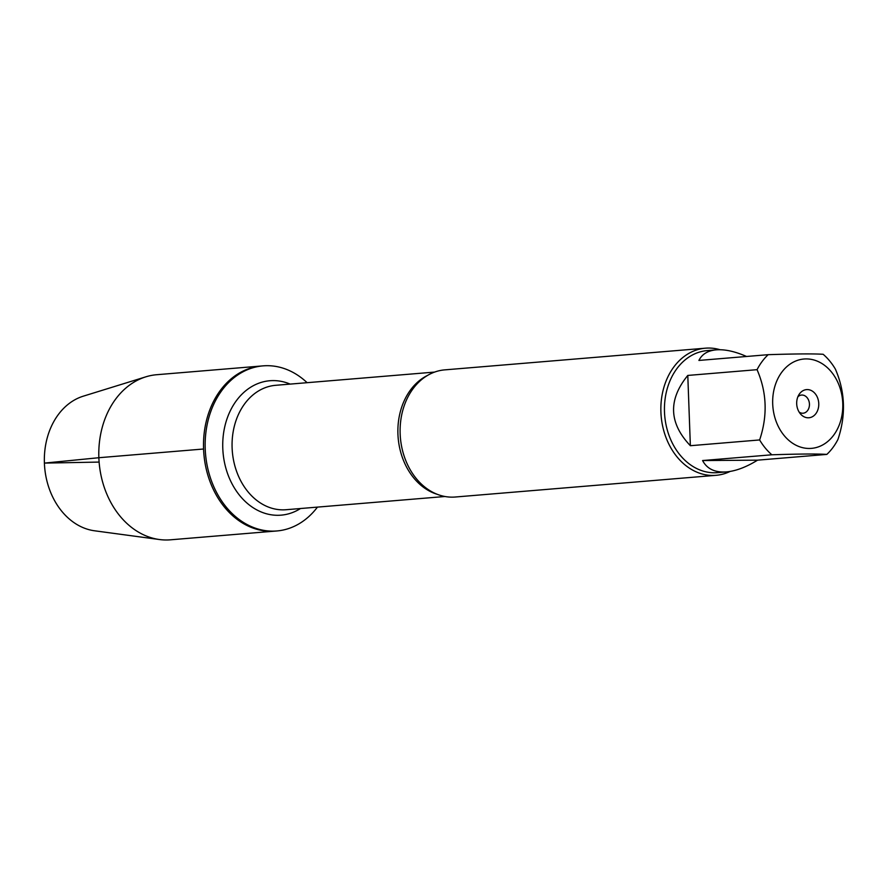 <?xml version="1.0" encoding="UTF-8"?>
<svg xmlns="http://www.w3.org/2000/svg" width="888" height="888" viewBox="0 0 888 888"><rect width="100%" height="100%" fill="white"/><g stroke="black" fill="none" stroke-linecap="round" stroke-linejoin="round"><path stroke-width="1.33" d="M317.46 507.104A82.839 64.646 -94.8 0 1 276.801 530.969A82.839 64.646 -94.8 0 1 205.217 448.873A82.839 64.646 -94.8 0 1 263.07 365.867A82.839 64.646 -94.8 0 1 307.104 382.684M203.574 449.006A82.839 64.646 85.2 0 0 275.158 531.113A82.839 64.646 -94.8 0 1 203.863 453.912A82.839 64.646 -94.8 0 1 261.427 366A82.839 64.646 85.2 0 0 203.574 449.006L98.868 457.72L44.4 463.103L99.112 462.082M705.461 348.185L444.71 369.874A63.792 49.784 85.2 0 0 411.91 390.32A63.792 49.784 85.2 0 0 400.155 433.788A63.792 49.784 85.2 0 0 419.558 482.273A63.792 49.784 85.2 0 0 455.289 497.014L716.039 475.324A63.792 49.784 -94.8 0 1 660.905 412.099A63.792 49.784 -94.8 0 1 705.461 348.185A63.792 49.784 -94.8 0 1 720.101 349.728M730.114 471.439A63.792 49.784 -94.8 0 1 716.039 475.324M799.156 412.11A9.113 7.115 85.2 0 0 803.074 413.22A9.113 7.115 85.2 0 0 809.412 403.552A9.113 7.115 85.2 0 0 801.564 395.06A9.113 7.115 85.2 0 0 797.879 396.792M796.691 403.763A14.13 11.022 -94.8 0 1 799 394.583A14.13 11.022 -94.8 0 1 814.618 393.029A14.13 11.022 -94.8 0 1 816.283 413.064A14.13 11.022 -94.8 0 1 800.632 414.108A14.13 11.022 -94.8 0 1 796.691 403.763M842.768 403.441A44.833 34.987 85.2 0 0 795.615 361.072A44.833 34.987 85.2 0 0 780.008 429.614A44.833 34.987 85.2 0 0 819.857 446.309A44.833 34.987 85.2 0 0 842.768 403.441M746.542 356.476C734.998 351.415 724.919 349.195 716.305 349.839C707.792 350.627 701.997 354.157 698.912 360.439L768.187 354.678A61.239 47.797 85.2 0 0 757.064 369.674C766.877 392.352 767.732 415.784 759.64 439.949A61.239 47.797 85.2 0 0 771.861 454.789C799.133 453.912 817.46 453.779 826.839 454.401A61.239 47.797 85.2 0 0 837.961 439.405C846.053 415.229 845.198 391.808 835.386 369.119A61.239 47.797 85.2 0 0 823.165 354.29C813.797 353.679 795.47 353.801 768.187 354.678M687.789 375.435C668.009 399.7 668.875 423.132 690.365 445.709L687.789 375.435L757.064 369.674M690.365 445.709L759.64 439.949M702.586 460.55C707.015 468.92 714.973 472.705 726.451 471.905C735.908 471.04 746.275 467.121 757.564 460.162L702.586 460.55L771.861 454.789M757.564 460.162L826.839 454.401M726.451 471.905L717.415 472.649A61.239 47.797 -94.8 0 1 664.49 411.954A61.239 47.797 -94.8 0 1 707.259 350.594L716.305 349.839M276.801 530.969L170.452 539.815A82.839 64.646 -94.8 0 1 159.429 539.527A82.839 64.646 -94.8 0 1 99.156 462.626A82.839 64.646 -94.8 0 1 145.898 376.812A82.839 64.646 -94.8 0 1 156.721 374.714L263.07 365.867M159.429 539.527L94.505 530.78A68.531 53.48 -94.8 0 1 44.644 467.155A68.531 53.48 -94.8 0 1 83.306 396.17L145.898 376.812M437.484 494.394A62.426 48.718 -94.8 0 1 397.924 434.054A62.426 48.718 -94.8 0 1 427.583 375.391M434.609 372.083L275.702 385.303A62.426 48.718 85.2 0 0 232.112 447.852A62.426 48.718 85.2 0 0 286.058 509.723L444.955 496.503M300.488 508.524A67.433 52.625 -94.8 0 1 222.788 448.329A67.433 52.625 -94.8 0 1 290.143 384.093"/></g></svg>

